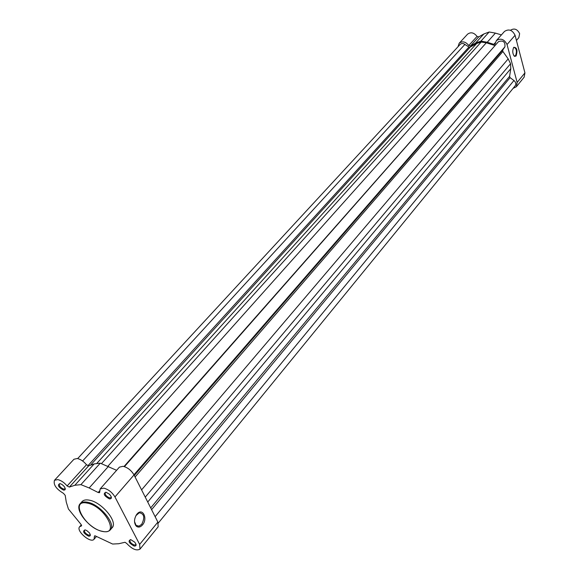 <?xml version="1.0" encoding="UTF-8"?>
<svg xmlns="http://www.w3.org/2000/svg" width="579" height="579" viewBox="0 0 579 579"><rect width="100%" height="100%" fill="white"/><g stroke="black" fill="none" stroke-linecap="round" stroke-linejoin="round"><path stroke-width="0.87" d="M96.621 463.613L476.662 43.476L469.627 47.427L463.533 43.606L461.68 43.512L460.218 44.337L77.666 458.582M124.022 466.508L495.031 45.582M158.299 523.054L515.209 85.772C516.309 83.984 515.882 82.232 513.942 80.51L510.077 77.658L509.592 76.356L510.787 68.669L510.569 63.719L145.257 497.122M141.587 489.863L508.174 58.892L510.569 63.719M508.174 58.892L502.905 51.488L502.681 50.141L504.924 46.834C505.329 41.818 503.187 40.089 498.49 41.645L124.456 466.638M494.756 45.48L486.324 42.774L481.178 42.035L101.463 463.634M476.662 43.476L481.178 42.035M142.485 524.929C140.328 527.303 138.258 527.701 136.289 526.145C133.887 522.996 133.952 519.189 136.492 514.731L136.941 514.138C142.47 507.161 148.202 518.451 142.485 524.929M134.523 521.657L136.094 525.399L139.054 526.145L141.696 524.306C145.054 517.561 144.251 513.711 139.293 512.755L135.92 515.636M105.928 492.193L109.46 494.22C112.037 497.267 112.029 498.837 109.453 498.924C104.068 495.885 102.896 493.641 105.928 492.193L105.255 492.534C104.886 494.705 106.341 496.485 109.612 497.875L111.03 497.571L111.269 496.847M59.926 483.559L62.04 484.493L64.037 486.295C65.84 488.9 65.659 490.174 63.495 490.124C58.327 487.185 57.14 484.999 59.926 483.559M59.984 483.574L59.398 483.856C59.051 485.969 60.469 487.721 63.661 489.11L64.935 488.842L65.166 488.242M130.767 539.642L134.675 542.118C136.724 544.846 136.535 546.156 134.125 546.062C128.828 543.03 127.713 540.887 130.767 539.642M130.586 539.614L130.007 539.932C129.703 541.973 131.122 543.674 134.277 545.034L135.747 544.745L135.956 544.108M85.12 529.894L86.749 530.559L89.289 532.752C90.889 535.17 90.635 536.306 88.529 536.161C83.448 533.223 82.312 531.138 85.12 529.894M85.012 529.872L84.512 530.147C84.223 532.137 85.612 533.809 88.688 535.162L90.013 534.909L90.215 534.374M124.992 542.27L118.76 543.732L112.608 544.036L95.137 535.821L94.493 535.937L94.059 539.244C90.765 543.768 75.646 530.675 79.641 526.76L81.545 525.855L80.944 524.292L68.409 508.984L66.281 502.138L65.21 495.385L63.466 493.344C56.177 488.987 53.181 484.637 54.477 480.288L57.77 479.6C61.121 480.404 64.24 482.524 67.121 485.969L69.364 487.069L74.807 485.282L80.908 484.645L89.173 487.967L98.169 492.505L99.588 492.678L100.153 488.929L103.807 488.14C108.447 489.407 112.16 492.345 114.953 496.941L139.648 544.412L139.995 549.131C136.535 551.078 132.106 549.181 126.7 543.435L124.992 542.27M139.995 549.131L158.147 526.832L157.872 522.099L134.038 474.925C131.332 470.365 127.669 467.485 123.066 466.29L119.404 467.144L100.153 488.929M116.603 470.314L100.268 463.171L94.174 463.909L88.71 465.798L86.488 464.734C83.665 461.333 80.59 459.256 77.26 458.503L73.96 459.248L54.477 480.288M89.173 500.14C85.887 499.532 83.514 500.024 82.052 501.595L80.22 503.658C81.682 502.087 84.056 501.602 87.342 502.21C99.849 504.092 116.437 524.111 110.35 529.828L112.138 527.73C118.225 521.997 101.672 502 89.173 500.14M100.268 463.171L80.908 484.645M513.79 47.297C516.96 47.377 517.727 50.286 516.092 56.011L514.528 56.373C512.531 53.919 512.241 50.945 513.667 47.449L513.79 47.297M513.877 55.736L514.934 56.062L515.556 55.62C517.054 51.444 516.569 48.672 514.094 47.312L513.479 47.746M513.081 88.37L516.367 86.734L517.141 82.421L507.045 44.54C504.287 39.169 500.719 37.874 496.348 40.639L494.994 44.178L493.822 44.351L495.327 42.651M493.822 44.351L487.214 42.267L480.932 41.131L475.54 43.114L470.416 46.016L478.71 36.897L477.053 36.419C473.998 32.562 470.843 31.809 467.571 34.175L459.183 43.23C462.469 40.863 465.654 41.63 468.744 45.531L477.053 36.419M470.416 46.016L468.744 45.531M496.348 40.639L504.468 31.447C508.825 28.675 512.357 29.956 515.071 35.276L524.936 72.882L524.147 77.173L516.367 86.734M458.032 46.696L459.183 43.23M478.71 36.897L483.812 33.995L489.168 31.997L495.4 33.104L501.407 34.906M480.932 41.131L489.168 31.997M516.432 40.465L518.827 37.678L519.631 33.654C517.308 29.044 514.239 27.922 510.425 30.274M87.885 465.791L468.816 47.174M155.136 516.685L513.942 80.51M151.589 509.658L510.077 77.658M150.699 507.899L509.592 76.356M147.732 502.029L510.787 68.669M135.081 476.987L502.905 51.488M134.306 475.46L502.681 50.141M133.966 474.78L504.924 46.834M107.976 466.167L486.324 42.774M90.968 464.662L470.148 47.217M82.602 460.985L464.98 44.337M87.197 503.115C69.227 499.105 85.156 528.316 102.295 531.298C120.526 535.908 104.813 506.024 87.197 503.115M94.992 535.792L94.428 536.451M134.038 474.925L114.953 496.941M86.488 464.734L67.121 485.969M157.872 522.099L139.648 544.412M81.646 525.544L81.248 525.993M99.516 490.985L98.169 492.505M108.461 466.363L89.173 487.967M94.174 463.909L74.807 485.282M88.71 465.798L69.364 487.069M517.141 82.421L524.936 72.882M507.045 44.54L515.071 35.276M475.54 43.114L483.812 33.995M487.214 42.267L495.4 33.104M80.22 503.658C73.924 509.781 89.825 529.097 102.389 531.421M136.094 525.399L136.289 526.145M136.275 515.093L136.492 514.731M135.696 525.457L136.137 525.544M136.304 525.58L139.054 526.145M81.357 524.798L79.641 526.76M96.432 536.472L94.059 539.244M102.657 531.471C106.167 532.166 108.736 531.616 110.35 529.828M514.528 56.091L514.934 56.062M514.145 55.946L514.528 56.373"/></g></svg>
